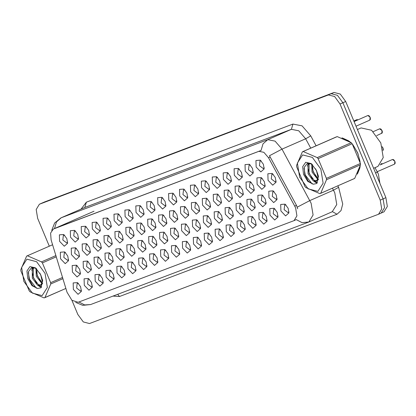 <?xml version="1.0" encoding="UTF-8"?>
<svg xmlns="http://www.w3.org/2000/svg" width="416" height="416" viewBox="0 0 416 416"><rect width="100%" height="100%" fill="white"/><g stroke="black" fill="none" stroke-linecap="round" stroke-linejoin="round"><path stroke-width="0.62" d="M95.217 281.19L95.004 274.69L99.377 274.342L102.44 278.46L103.23 283.135L99.887 286.083L95.217 281.19M100.308 275.153L99.034 275.148L98.467 279.848L102.409 282.844L103.262 281.902M84.297 285.319L84.084 278.819L88.452 278.47L91.52 282.589L92.31 287.264L88.967 290.217L84.297 285.319M89.383 279.287L88.114 279.276L87.542 283.977L91.489 286.972L92.342 286.031M106.142 277.061L105.929 270.561L110.297 270.213L113.36 274.326L114.15 279.006L110.812 281.954L106.142 277.061M111.228 271.024L109.954 271.014L109.387 275.72L113.329 278.715L114.187 277.768M117.062 272.927L116.849 266.427L121.217 266.084L124.285 270.197L125.076 274.877L121.732 277.826L117.062 272.927M122.148 266.895L120.879 266.885L120.307 271.586L124.254 274.581L125.107 273.64M127.982 268.798L127.774 262.298L132.142 261.955L135.205 266.068L135.996 270.743L132.652 273.697L127.982 268.798M133.073 262.766L131.799 262.756L131.232 267.457L135.174 270.452L136.032 269.511M138.908 264.67L138.694 258.17L143.062 257.821L146.13 261.94L146.916 266.614L143.577 269.568L138.908 264.67M143.993 258.638L142.719 258.627L142.152 263.328L146.094 266.323L146.952 265.382M149.828 260.541L149.614 254.041L153.982 253.692L157.05 257.811L157.841 262.486L154.497 265.434L149.828 260.541M154.918 254.504L153.644 254.493L153.072 259.199L157.019 262.194L157.872 261.248M160.753 256.407L160.54 249.912L164.908 249.564L167.97 253.677L168.761 258.357L165.417 261.305L160.753 256.407M165.838 250.375L164.564 250.364L163.998 255.065L167.939 258.066L168.797 257.119M171.673 252.278L171.46 245.778L175.828 245.435L178.896 249.548L179.686 254.228L176.342 257.176L171.673 252.278M176.758 246.246L175.49 246.236L174.918 250.936L178.864 253.932L179.717 252.99M182.593 248.149L182.38 241.649L186.753 241.301L189.816 245.419L190.606 250.094L187.262 253.048L182.593 248.149M187.684 242.117L186.41 242.107L185.838 246.808L189.784 249.803L190.637 248.862M193.518 244.02L193.305 237.52L197.673 237.172L200.736 241.29L201.526 245.965L198.188 248.919L193.518 244.02M198.604 237.988L197.33 237.978L196.763 242.679L200.704 245.674L201.562 244.733M204.438 239.892L204.225 233.392L208.593 233.043L211.661 237.156L212.451 241.836L209.108 244.785L204.438 239.892M209.524 233.854L208.255 233.844L207.683 238.55L211.63 241.545L212.482 240.599M215.358 235.758L215.145 229.258L219.518 228.914L222.581 233.028L223.371 237.708L220.028 240.656L215.358 235.758M220.449 229.726L219.175 229.715L218.608 234.416L222.55 237.411L223.402 236.47M226.283 231.629L226.07 225.129L230.438 224.786L233.506 228.899L234.291 233.579L230.953 236.527L226.283 231.629M231.369 225.597L230.095 225.586L229.528 230.287L233.47 233.282L234.328 232.341M237.203 227.5L236.99 221L241.358 220.652L244.426 224.77L245.216 229.445L241.873 232.398L237.203 227.5M242.289 221.468L241.02 221.458L240.448 226.158L244.395 229.154L245.248 228.212M248.128 223.371L247.915 216.871L252.283 216.523L255.346 220.641L256.136 225.316L252.793 228.264L248.128 223.371M253.214 217.334L251.94 217.329L251.373 222.03L255.315 225.025L256.173 224.084M259.048 219.237L258.835 212.742L263.203 212.394L266.271 216.507L267.062 221.187L263.718 224.136L259.048 219.237M264.134 213.205L262.865 213.195L262.293 217.901L266.24 220.896L267.093 219.95M269.968 215.108L269.755 208.608L274.128 208.265L277.191 212.378L277.982 217.058L274.638 220.007L269.968 215.108M275.059 209.076L273.785 209.066L273.213 213.767L277.16 216.762L278.013 215.821M280.894 210.98L280.68 204.48L285.048 204.136L288.111 208.25L288.902 212.924L285.558 215.878L280.894 210.98M285.979 204.948L284.705 204.937L284.138 209.638L288.08 212.633L288.938 211.692M73.377 289.448L73.164 282.948L77.532 282.604L80.595 286.718L81.385 291.398L78.042 294.346L73.377 289.448M78.463 283.416L77.189 283.405L76.622 288.106L80.564 291.101L81.422 290.16M157.872 204.173L157.659 197.673L162.032 197.324L165.095 201.443L165.885 206.118L162.542 209.066L157.872 204.173M162.963 198.136L161.689 198.125L161.117 202.831L165.064 205.826L165.916 204.88M146.952 208.302L146.739 201.802L151.107 201.453L154.175 205.572L154.965 210.246L151.622 213.2L146.952 208.302M152.038 202.27L150.764 202.259L150.197 206.96L154.144 209.955L154.996 209.014M136.032 212.43L135.819 205.93L140.187 205.587L143.25 209.7L144.04 214.375L140.696 217.329L136.032 212.43M141.118 206.398L139.844 206.388L139.277 211.089L143.218 214.084L144.076 213.143M103.262 224.822L103.048 218.322L107.422 217.974L110.484 222.092L111.275 226.767L107.931 229.715L103.262 224.822M108.352 218.785L107.078 218.78L106.512 223.48L110.453 226.476L111.306 225.534M92.342 228.951L92.128 222.451L96.496 222.102L99.564 226.221L100.355 230.896L97.011 233.849L92.342 228.951M97.427 222.919L96.158 222.908L95.586 227.609L99.533 230.604L100.386 229.663M81.422 233.08L81.208 226.58L85.576 226.236L88.639 230.35L89.43 235.03L86.086 237.978L81.422 233.08M86.507 227.048L85.233 227.037L84.666 231.738L88.608 234.733L89.466 233.792M70.496 237.208L70.283 230.714L74.656 230.365L77.719 234.478L78.51 239.158L75.166 242.107L70.496 237.208M75.587 231.176L74.313 231.166L73.741 235.867L77.688 238.862L78.541 237.921M125.107 216.559L124.894 210.059L129.262 209.716L132.33 213.829L133.12 218.509L129.776 221.458L125.107 216.559M130.192 210.527L128.924 210.517L128.352 215.218L132.298 218.213L133.151 217.272M114.187 220.693L113.974 214.193L118.342 213.845L121.404 217.958L122.195 222.638L118.856 225.586L114.187 220.693M119.272 214.656L117.998 214.646L117.432 219.352L121.373 222.347L122.231 221.4M168.797 200.039L168.584 193.544L172.952 193.196L176.015 197.309L176.805 201.989L173.462 204.937L168.797 200.039M173.883 194.007L172.609 193.996L172.042 198.697L175.984 201.698L176.842 200.751M179.717 195.91L179.504 189.41L183.872 189.067L186.94 193.18L187.73 197.86L184.387 200.808L179.717 195.91M184.803 189.878L183.534 189.868L182.962 194.568L186.909 197.564L187.762 196.622M190.637 191.781L190.424 185.281L194.797 184.933L197.86 189.051L198.65 193.726L195.307 196.68L190.637 191.781M195.728 185.749L194.454 185.739L193.887 190.44L197.829 193.435L198.682 192.494M201.562 187.652L201.349 181.152L205.717 180.804L208.78 184.922L209.57 189.597L206.232 192.551L201.562 187.652M206.648 181.62L205.374 181.61L204.807 186.311L208.749 189.306L209.607 188.365M212.482 183.524L212.269 177.024L216.637 176.675L219.705 180.788L220.496 185.468L217.152 188.417L212.482 183.524M217.568 177.486L216.299 177.476L215.727 182.182L219.674 185.177L220.527 184.231M223.402 179.39L223.194 172.89L227.562 172.546L230.625 176.66L231.416 181.34L228.072 184.288L223.402 179.39M228.493 173.358L227.219 173.347L226.652 178.048L230.594 181.043L231.447 180.102M234.328 175.261L234.114 168.761L238.482 168.418L241.55 172.531L242.336 177.211L238.997 180.159L234.328 175.261M239.413 169.229L238.139 169.218L237.572 173.919L241.514 176.914L242.372 175.973M245.248 171.132L245.034 164.632L249.402 164.284L252.47 168.402L253.261 173.077L249.917 176.03L245.248 171.132M250.338 165.1L249.064 165.09L248.492 169.79L252.439 172.786L253.292 171.844M256.173 167.003L255.96 160.503L260.328 160.155L263.39 164.273L264.181 168.948L260.837 171.896L256.173 167.003M261.258 160.966L259.984 160.961L259.418 165.662L263.359 168.657L264.217 167.716M59.576 241.342L59.363 234.842L63.731 234.494L66.799 238.607L67.59 243.287L64.246 246.236L59.576 241.342M64.662 235.305L63.393 235.295L62.821 240.001L66.768 242.996L67.621 242.05M158.834 221.582L158.621 215.082L162.989 214.739L166.052 218.852L166.842 223.532L163.498 226.481L158.834 221.582M163.92 215.55L162.646 215.54L162.079 220.241L166.02 223.236L166.878 222.295M147.909 225.711L147.696 219.216L152.069 218.868L155.132 222.981L155.922 227.661L152.578 230.61L147.909 225.711M153 219.679L151.726 219.669L151.154 224.375L155.1 227.37L155.953 226.424M136.989 229.845L136.776 223.345L141.144 222.997L144.212 227.115L145.002 231.79L141.658 234.738L136.989 229.845M142.074 223.808L140.806 223.803L140.234 228.504L144.18 231.499L145.033 230.552M104.224 242.232L104.01 235.732L108.378 235.388L111.446 239.502L112.232 244.182L108.893 247.13L104.224 242.232M109.309 236.2L108.035 236.189L107.468 240.89L111.41 243.885L112.268 242.944M126.069 233.974L125.856 227.474L130.224 227.126L133.286 231.244L134.077 235.919L130.733 238.872L126.069 233.974M131.154 227.942L129.88 227.932L129.314 232.632L133.255 235.628L134.113 234.686M115.144 238.103L114.93 231.603L119.298 231.26L122.366 235.373L123.157 240.048L119.813 243.001L115.144 238.103M120.234 232.071L118.96 232.06L118.388 236.761L122.335 239.756L123.188 238.815M71.458 254.623L71.245 248.123L75.613 247.775L78.676 251.893L79.466 256.568L76.128 259.522L71.458 254.623M76.544 248.591L75.27 248.581L74.703 253.282L78.645 256.277L79.503 255.336M82.378 250.494L82.165 243.994L86.533 243.646L89.601 247.764L90.392 252.439L87.048 255.393L82.378 250.494M87.464 244.457L86.195 244.452L85.623 249.153L89.57 252.148L90.423 251.207M93.298 246.366L93.09 239.866L97.458 239.517L100.521 243.63L101.312 248.31L97.968 251.259L93.298 246.366M98.389 240.328L97.115 240.318L96.548 245.024L100.49 248.019L101.343 247.073M169.754 217.454L169.541 210.954L173.909 210.605L176.977 214.724L177.767 219.398L174.424 222.352L169.754 217.454M174.84 211.422L173.571 211.411L172.999 216.112L176.946 219.107L177.798 218.166M180.674 213.325L180.461 206.825L184.834 206.476L187.897 210.595L188.687 215.27L185.344 218.223L180.674 213.325M185.765 207.293L184.491 207.282L183.924 211.983L187.866 214.978L188.718 214.037M191.599 209.196L191.386 202.696L195.754 202.348L198.817 206.461L199.607 211.141L196.269 214.089L191.599 209.196M196.685 203.159L195.411 203.148L194.844 207.854L198.786 210.85L199.644 209.903M202.519 205.062L202.306 198.567L206.674 198.219L209.742 202.332L210.532 207.012L207.189 209.96L202.519 205.062M207.605 199.03L206.336 199.02L205.764 203.72L209.711 206.716L210.564 205.774M213.444 200.933L213.231 194.433L217.599 194.09L220.662 198.203L221.452 202.883L218.109 205.832L213.444 200.933M218.53 194.901L217.256 194.891L216.689 199.592L220.631 202.587L221.489 201.646M224.364 196.804L224.151 190.304L228.519 189.956L231.587 194.074L232.378 198.749L229.034 201.703L224.364 196.804M229.45 190.772L228.181 190.762L227.609 195.463L231.556 198.458L232.409 197.517M235.284 192.676L235.071 186.176L239.444 185.827L242.507 189.946L243.298 194.62L239.954 197.569L235.284 192.676M240.375 186.638L239.101 186.633L238.529 191.334L242.476 194.329L243.329 193.388M246.21 188.547L245.996 182.047L250.364 181.698L253.427 185.812L254.218 190.492L250.874 193.44L246.21 188.547M251.295 182.51L250.021 182.499L249.454 187.205L253.396 190.2L254.254 189.254M257.13 184.413L256.916 177.913L261.284 177.57L264.352 181.683L265.143 186.363L261.799 189.311L257.13 184.413M262.215 178.381L260.946 178.37L260.374 183.071L264.321 186.066L265.174 185.125M268.05 180.284L267.836 173.784L272.21 173.441L275.272 177.554L276.063 182.229L272.719 185.182L268.05 180.284M273.14 174.252L271.866 174.242L271.3 178.942L275.241 181.938L276.094 180.996M60.533 258.752L60.32 252.252L64.693 251.909L67.756 256.022L68.546 260.702L65.203 263.65L60.533 258.752M65.624 252.72L64.35 252.71L63.783 257.41L67.725 260.406L68.578 259.464M83.34 267.904L83.127 261.404L87.495 261.061L90.558 265.174L91.348 269.854L88.005 272.802L83.34 267.904M88.426 261.872L87.152 261.862L86.585 266.562L90.527 269.558L91.385 268.616M94.26 263.775L94.047 257.275L98.415 256.932L101.483 261.045L102.274 265.725L98.93 268.674L94.26 263.775M99.346 257.743L98.077 257.733L97.505 262.434L101.452 265.429L102.305 264.488M105.18 259.646L104.967 253.146L109.34 252.798L112.403 256.916L113.194 261.591L109.85 264.545L105.18 259.646M110.271 253.614L108.997 253.604L108.425 258.305L112.372 261.3L113.225 260.359M116.106 255.518L115.892 249.018L120.26 248.669L123.323 252.788L124.114 257.462L120.77 260.411L116.106 255.518M121.191 249.48L119.917 249.475L119.35 254.176L123.292 257.171L124.15 256.23M127.026 251.384L126.812 244.889L131.18 244.54L134.248 248.654L135.039 253.334L131.695 256.282L127.026 251.384M132.111 245.352L130.842 245.341L130.27 250.047L134.217 253.042L135.07 252.096M137.946 247.255L137.732 240.755L142.106 240.412L145.168 244.525L145.959 249.205L142.615 252.153L137.946 247.255M143.036 241.223L141.762 241.212L141.196 245.913L145.137 248.908L145.99 247.967M148.871 243.126L148.658 236.626L153.026 236.283L156.088 240.396L156.879 245.071L153.54 248.024L148.871 243.126M153.956 237.094L152.682 237.084L152.116 241.784L156.057 244.78L156.915 243.838M159.791 238.997L159.578 232.497L163.946 232.149L167.014 236.267L167.804 240.942L164.46 243.896L159.791 238.997M164.876 232.965L163.608 232.955L163.036 237.656L166.982 240.651L167.835 239.71M170.716 234.868L170.503 228.368L174.871 228.02L177.934 232.138L178.724 236.813L175.38 239.762L170.716 234.868M175.802 228.831L174.528 228.821L173.961 233.527L177.902 236.522L178.76 235.576M181.636 230.734L181.423 224.24L185.791 223.891L188.859 228.004L189.649 232.684L186.306 235.633L181.636 230.734M186.722 224.702L185.448 224.692L184.881 229.393L188.828 232.388L189.68 231.447M192.556 226.606L192.343 220.106L196.716 219.762L199.779 223.876L200.569 228.556L197.226 231.504L192.556 226.606M197.647 220.574L196.373 220.563L195.801 225.264L199.748 228.259L200.6 227.318M203.481 222.477L203.268 215.977L207.636 215.628L210.699 219.747L211.489 224.422L208.146 227.375L203.481 222.477M208.567 216.445L207.293 216.434L206.726 221.135L210.668 224.13L211.526 223.189M214.401 218.348L214.188 211.848L218.556 211.5L221.624 215.618L222.414 220.293L219.071 223.246L214.401 218.348M219.487 212.311L218.218 212.306L217.646 217.006L221.593 220.002L222.446 219.06M225.321 214.219L225.108 207.719L229.481 207.371L232.544 211.484L233.334 216.164L229.991 219.112L225.321 214.219M230.412 208.182L229.138 208.172L228.571 212.878L232.513 215.873L233.366 214.926M236.246 210.085L236.033 203.585L240.401 203.242L243.464 207.355L244.254 212.035L240.916 214.984L236.246 210.085M241.332 204.053L240.058 204.043L239.491 208.744L243.433 211.739L244.291 210.798M247.166 205.956L246.953 199.456L251.321 199.113L254.389 203.226L255.18 207.901L251.836 210.855L247.166 205.956M252.252 199.924L250.983 199.914L250.411 204.615L254.358 207.61L255.211 206.669M258.086 201.828L257.878 195.328L262.246 194.979L265.309 199.098L266.1 203.772L262.756 206.726L258.086 201.828M263.177 195.796L261.903 195.785L261.336 200.486L265.278 203.481L266.136 202.54M269.012 197.699L268.798 191.199L273.166 190.85L276.234 194.969L277.02 199.644L273.681 202.592L269.012 197.699M274.097 191.662L272.823 191.656L272.256 196.357L276.198 199.352L277.056 198.406M72.415 272.038L72.202 265.538L76.57 265.19L79.638 269.303L80.428 273.983L77.085 276.931L72.415 272.038M77.501 266.001L76.232 265.99L75.66 270.696L79.607 273.692L80.46 272.745M375.029 167.679L378.394 174.117L379.839 183.17M294.757 206.144L295.61 207.927L296.936 215.868L294.076 220.626L78.166 302.271L71.932 300.3L67.028 292.261L51.121 239.918L50.586 233.059L53.326 229.076L258.892 151.341L263.832 152.308L268.507 157.716L294.757 206.144L296.478 205.395L297.705 208.837M360.157 162.079L357.77 152.963L352.763 144.586M350.017 141.731L341.978 137.873M54.491 228.566L56.493 221.952L61.199 217.797L267.753 139.693L275.075 141.123L282.001 149.141L311.132 203.19L313.097 214.952L308.854 221.998L302.089 222.659L296.265 219.575L294.076 220.626M381.17 213.07L384.556 207.704L383.079 198.884L342.872 102.768L337.449 95.295L331.24 93.699L42 203.091M54.896 228.389L261.045 150.488L263.037 143.858L267.753 139.693L291.398 129.324L84.843 207.428L60.934 217.906L84.843 207.428L86.377 202.171L292.932 124.067L302.078 125.856L310.742 135.876L316.113 145.792M310.731 148.153L305.646 138.772L282.001 149.141L269.443 155.74L296.478 205.395M357.276 174.164L360.22 166.608M71.926 300.295L77.86 314.47L83.278 321.942L89.492 323.534L378.534 214.235L381.716 208.952L380.24 200.127L340.033 104.01L334.615 96.538L328.401 94.942L39.359 204.246L36.176 209.529L37.648 218.353L49.28 246.152M383.989 211.838L387.369 206.471L385.892 197.647L345.686 101.53L340.267 94.058L334.053 92.466L44.814 201.859M328.401 94.942L42.078 203.055M357.692 173.384L359.908 167.887M359.824 160.529L357.656 153.01L353.668 145.948M373.615 168.298L377.962 166.395L383.266 157.586L380.806 142.886L371.566 130.276L361.088 127.91L357.396 129.527M348.806 140.915L342.846 138.159M302.635 154.924L297.367 163.093L299.645 177.148L308.142 188.854L317.871 191.355L323.138 183.186L320.861 169.13L312.364 157.42L302.635 154.924M337.199 136.594L302.38 151.814L296.556 165.438L296.655 166.78L304.907 186.508L305.802 187.543L319.878 193.648L320.679 193.346L354.697 178.428L360.521 164.804L360.422 163.462L352.17 143.733L351.276 142.698L337.199 136.594L302.453 151.783M309.431 163.15L308.069 164.861L308.032 173.8L313.154 180.788L316.03 181.095L317.647 179.135L318.11 177.403M316.456 170.518L311.204 163.566L305.724 162.308L302.671 166.681L303.503 174.366L307.804 181.423L313.357 184.226L316.758 183.492L318.448 176.368L316.456 170.518L318.089 177.611L318.167 175.048M316.898 180.71L318.443 179.192M315.609 168.787L317.678 173.758M311.704 163.992L312.036 172.047L317.606 179.244M312.426 164.585L313.04 171.605L317.886 178.443M309.868 163.238L309.072 164.419L309.036 173.363L314.158 180.352L316.503 180.82M311.875 164.091L307.512 163.244L304.236 167.274L304.699 174.574L308.428 181.308L313.357 184.226M318.089 177.611L317.647 179.13M352.17 143.733L318.146 158.652L317.252 157.612L351.276 142.698M360.521 164.804L326.498 179.717L326.399 178.381L360.422 163.462M326.498 179.717L320.679 193.346M318.146 158.652L326.399 178.381M303.176 151.512L317.252 157.612M312.218 167.274L313.238 171.423L316.54 177.403M308.532 163.093L308.204 164.606M308.214 169.031L309.234 173.181L312.536 179.161M314.678 181.282L317.366 182.666M304.054 168.262L305.23 174.933L312.083 183.934M311.61 163.94L311.579 164.398M318.141 179.717L318.349 179.873M308.084 163.124L307.575 166.156M313.544 180.976L315.598 182.406L317.179 182.957M26.879 259.194L21.611 267.363L23.889 281.419L32.386 293.129L42.115 295.625L47.382 287.456L45.105 273.4L36.608 261.695L26.879 259.194M52.593 244.748L26.624 256.084L20.8 269.714L20.899 271.05L29.151 290.779L30.046 291.819L44.122 297.918L65.863 288.434L44.881 297.632M33.675 267.426L32.313 269.131L32.276 278.07L37.398 285.064L40.274 285.366L41.891 283.405L42.354 281.674M40.7 274.794L35.448 267.842L29.968 266.583L26.915 270.956L27.747 278.637L32.048 285.693L37.601 288.496L41.002 287.768L42.692 280.644L40.7 274.794L42.333 281.882L42.411 279.318M41.142 284.981L42.687 283.462M39.853 273.057L41.922 278.028M35.948 268.263L36.28 276.318L41.85 283.514M36.67 268.861L37.284 275.876L42.13 282.719M34.112 267.509L33.316 268.694L33.28 277.633L38.402 284.622L40.747 285.09M36.119 268.367L31.756 267.514L28.48 271.549L28.943 278.845L32.672 285.579L37.601 288.496M42.333 281.882L41.891 283.405M56.264 256.838L42.39 262.922L41.496 261.888L55.879 255.58M62.894 278.663L50.742 283.993L50.643 282.651L62.525 277.446M50.742 283.993L44.923 297.617M42.39 262.922L50.643 282.651M27.42 255.783L41.496 261.888M36.462 271.549L37.482 275.699L40.784 281.674M32.776 267.363L32.448 268.876M32.458 273.302L33.478 277.451L36.78 283.431M38.922 285.558L41.61 286.941M28.298 272.537L29.474 279.209L36.327 288.205M35.854 268.211L35.823 268.668M32.328 267.4L31.819 270.426M37.788 285.246L39.842 286.676L41.423 287.232M394.55 164.117L394.872 161.304L392.506 159.505L393.645 159.676L394.909 161.288L395.179 163.155L394.555 164.117L377.218 171.714M380.916 129.085L382.034 130.608L379.668 128.809L380.801 128.981L382.065 130.593L382.361 131.711L382.096 133.089L376.714 135.611M357.968 119.834L356.964 119.621L353.829 120.994M356.964 119.621L357.994 119.824M356.876 119.662L353.829 120.988M369.034 115.804L370.152 117.322L367.89 115.492L354.063 121.555L367.796 115.534M375.565 172.957L377.447 172.136M53.508 229.003L55.078 228.311M258.892 151.341L260.463 150.649M268.507 157.716L270.228 156.967M337.818 185.832L338.603 187.288L342.753 204.043L341.016 210.616L337.007 214.23L119.47 296.488L117.676 294.31M119.47 296.488L112.928 296.104M332.233 211.739L336.742 204.584L334.776 192.821L332.431 188.193M297.242 207.189L309.868 200.548L333.512 190.185L338.603 187.288M78.91 301.99L84.661 304.938L90.579 304.554L308.116 222.3L332.498 211.63M81.11 209.061L86.377 202.171M380.24 200.127L385.892 197.647M340.033 104.01L345.686 101.53M39.556 204.162L42.396 202.92M310.742 135.876L305.646 138.772L298.719 130.759L291.398 129.324L292.932 124.067M337.007 214.23L332.42 211.661M334.053 92.466L331.214 93.709M45.209 201.687L42.37 202.93M382.689 163.81L381.586 163.634L382.715 163.8M393.754 159.78L394.893 161.294L395.174 163.02M382.169 146.744L382.996 148.018L382.174 146.765M383.032 150.519L382.996 148.018L383.292 149.739M381.711 133.422L382.034 130.608L382.335 132.324M367.895 115.487L368.935 115.705L370.188 117.307L370.458 119.194L369.814 120.146L370.152 117.322L370.453 119.044M53.326 229.076L93.995 211.245M75.639 302.39L82.753 305.37L90.579 304.554M51.724 230.37L54.636 222.981L60.934 217.906M378.534 214.235L381.373 212.992M39.359 204.246L42.193 203.003M384.186 211.754L381.462 212.945M45.011 201.765L42.172 203.008M317.028 180.658L316.03 181.095M354.661 178.443L320.637 193.362M336.44 136.88L302.416 151.798M41.272 284.929L40.274 285.366M381.586 163.634L381.009 163.888M392.506 159.505L380.089 164.954M382.158 146.702L383.318 149.126L383.032 150.53M379.668 128.809L373.199 131.648M369.814 120.146L356.008 126.199"/></g></svg>
